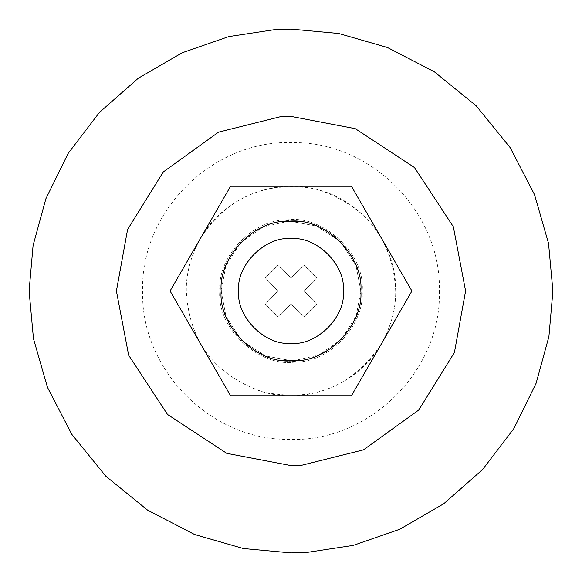<?xml version="1.0" encoding="UTF-8"?>
<svg xmlns="http://www.w3.org/2000/svg" width="582" height="582" viewBox="0 0 582 582"><rect width="100%" height="100%" fill="white"/><g stroke="black" fill="none" stroke-linecap="round" stroke-linejoin="round"><path stroke-width="0.44" stroke-dasharray="2.91 2.18" d="M186.298 291C186.051 273.256 190.889 255.534 200.805 237.82C226.565 198.673 262.693 182.028 309.195 187.891C357.974 195.523 396.662 241.632 395.702 291C395.949 308.744 391.111 326.466 381.195 344.18C352.357 386.892 312.76 402.737 262.409 391.722C214.634 375.084 189.266 341.503 186.298 291C186.095 275.017 190.045 258.888 198.149 242.614C220.061 198.498 275.468 175.473 322.195 191.049C368.457 208.363 392.959 241.683 395.702 291C395.906 306.983 391.955 323.112 383.851 339.386C361.939 383.502 306.532 406.527 259.805 390.951C213.543 373.637 189.041 340.317 186.298 291M293.313 360.804L318.507 355.195L341.328 339.422L356.169 316.106L360.84 291C363.495 258.772 330.118 221.487 296.478 221.378C261.085 214.874 217.683 253.999 221.16 291C218.505 323.228 251.882 360.513 285.522 360.622C320.915 367.126 364.317 328.001 360.84 291C363.495 258.772 330.118 221.487 296.478 221.378M230.574 395.76L351.426 395.76L411.911 291L351.426 186.24L230.574 186.24L170.09 291L230.574 395.76L351.426 395.76L230.574 395.76L170.09 291L230.574 395.76M291.611 221.16L290.069 221.167M288.687 221.196L263.493 226.805L240.672 242.578L225.831 265.894L221.16 291C218.505 323.228 251.882 360.513 285.522 360.622M290.389 360.84L291.931 360.833M289.938 221.167L316.71 226.063L340.383 241.617L355.937 265.29L360.84 291L355.937 265.29L340.383 241.617L316.71 226.063L289.938 221.167L316.71 226.063L340.383 241.617L355.937 265.29L360.84 291C363.597 323.73 329.143 361.291 295.263 360.709L293.19 360.804L295.263 360.709C260.081 366.456 217.741 327.455 221.16 291C218.403 258.27 252.857 220.709 286.737 221.291L288.81 221.196L286.737 221.291C321.919 215.544 364.259 254.545 360.84 291C363.597 323.73 329.143 361.291 295.263 360.709L295.263 360.709C260.081 366.456 217.741 327.455 221.16 291C218.403 258.27 252.857 220.709 286.737 221.291L286.737 221.291C321.919 215.544 364.259 254.545 360.84 291C363.597 323.73 329.143 361.291 295.263 360.709L293.19 360.804M292.062 360.833L265.29 355.937L241.617 340.383L226.063 316.71L221.16 291L226.063 316.71L241.617 340.383L265.29 355.937L292.062 360.833L265.29 355.937L241.617 340.383L226.063 316.71L221.16 291C218.403 258.27 252.857 220.709 286.737 221.291L288.81 221.196M282.095 116.626L291 116.4L355.267 128.658L414.464 167.536L453.342 226.733L465.6 291L454.404 352.517L418.749 410.019L363.474 449.85L301.658 465.273L363.474 449.85L418.749 410.019L454.404 352.517L465.6 291L453.342 226.733L414.464 167.536L355.267 128.658L291 116.4L280.56 116.713M301.491 465.287L291 465.6L226.733 453.342L167.536 414.464L128.658 355.267L116.4 291L127.596 229.483L163.251 171.981L218.526 132.15L280.342 116.727L218.526 132.15L163.251 171.981L127.596 229.483L116.4 291L128.658 355.267L167.536 414.464L226.733 453.342L291 465.6L301.607 465.28M552.9 291L548.906 336.585L536.109 383.269L513.884 428.527L482.616 469.529L443.775 503.721L399.718 529.271L353.223 545.399L306.99 552.413M29.1 291L33.094 245.415L45.891 198.731L68.116 153.473L99.384 112.472L138.225 78.279L182.282 52.729L228.777 36.601L275.01 29.587M304.16 291L316.652 304.117L304.117 316.652L291 304.16L277.883 316.652L265.348 304.117L277.84 291L265.348 277.883L277.883 265.348L291 277.84L304.117 265.348L316.652 277.883L304.16 291L316.652 304.117L304.117 316.652L291 304.16L277.883 316.652L265.348 304.117L277.84 291L265.348 277.883L277.883 265.348L291 277.84L304.117 265.348L316.652 277.883L304.16 291M219.851 291C217.042 257.659 252.144 219.392 286.657 219.981C322.501 214.132 365.634 253.861 362.15 291C364.958 324.341 329.856 362.608 295.343 362.019C259.499 367.868 216.366 328.139 219.851 291C217.042 257.659 252.144 219.392 286.657 219.981C322.501 214.132 365.634 253.861 362.15 291C364.958 324.341 329.856 362.608 295.343 362.019C259.499 367.868 216.366 328.139 219.851 291M351.426 186.24L230.574 186.24L351.426 186.24L411.911 291L351.426 186.24M360.84 291C363.597 323.73 329.143 361.291 295.263 360.709C329.143 361.291 363.597 323.73 360.84 291M221.16 291C218.403 258.27 252.857 220.709 286.737 221.291C252.857 220.709 218.403 258.27 221.16 291M439.41 291C441.534 371.301 368.522 442.989 288.272 439.388C209.942 439.905 140.626 369.308 142.59 291C140.466 210.699 213.478 139.011 293.728 142.612C372.058 142.095 441.374 212.692 439.41 291"/><path stroke-width="0.87" d="M351.426 395.76L411.911 291L351.426 395.76L230.574 395.76L170.09 291L230.574 186.24L170.09 291L230.574 186.24L351.426 186.24L411.911 291L351.426 395.76M296.478 221.378L291.611 221.16C326.08 218.41 363.91 256.713 360.84 291C363.597 323.73 329.143 361.291 295.263 360.709L290.389 360.84C255.92 363.59 218.09 325.287 221.16 291C218.403 258.27 252.857 220.709 286.737 221.291L291.611 221.16M290.069 221.167L288.687 221.196M285.522 360.622L290.389 360.84M291.931 360.833L293.313 360.804M288.81 221.196L289.938 221.167M293.19 360.804L292.062 360.833M116.4 291L127.596 229.483L163.251 171.981L218.519 132.15L280.342 116.727L291 116.4L355.267 128.658L414.464 167.536L453.342 226.733L465.6 291L454.404 352.517L418.749 410.019L363.481 449.85L301.658 465.273L291 465.6L226.733 453.342L167.536 414.464L128.658 355.267L116.4 291M280.56 116.713L282.095 116.626M552.9 291L548.906 336.585L536.109 383.269L513.884 428.527L482.616 469.529L443.775 503.721L399.718 529.271L353.223 545.399L306.99 552.413L291 552.9L243.341 548.528L194.599 534.509L147.683 510.21L105.808 476.192L71.79 434.317L47.491 387.401L33.472 338.659L29.1 291L33.094 245.415L45.891 198.731L68.116 153.473L99.384 112.472L138.225 78.279L182.282 52.729L228.777 36.601L275.01 29.587L291 29.1L338.659 33.472L387.401 47.491L434.317 71.79L476.192 105.808L510.21 147.683L534.509 194.599L548.528 243.341L552.9 291L548.528 243.341L534.509 194.599L510.21 147.683L476.192 105.808L434.317 71.79L387.401 47.491L338.659 33.472L291 29.1L275.01 29.587M306.99 552.413L291 552.9L243.341 548.528L194.599 534.509L147.683 510.21L105.808 476.192L71.79 434.317L47.491 387.401L33.472 338.659L29.1 291M291.458 238.62C265.479 236.001 236.241 264.883 238.62 291C236.321 316.717 264.686 345.439 290.542 343.38C316.521 345.999 345.759 317.117 343.38 291C345.679 265.283 317.314 236.561 291.458 238.62M439.41 291L465.6 291"/></g></svg>
